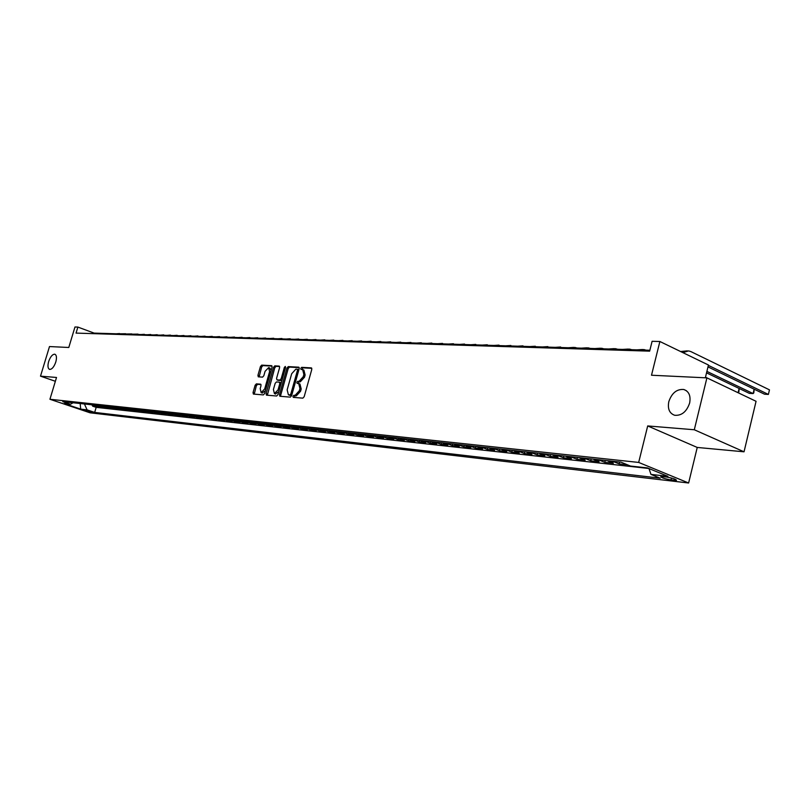 <?xml version="1.0" encoding="UTF-8"?>
<svg xmlns="http://www.w3.org/2000/svg" width="810" height="810" viewBox="0 0 810 810"><rect width="100%" height="100%" fill="white"/><g stroke="black" fill="none" stroke-linecap="round" stroke-linejoin="round"><path stroke-width="1.21" d="M292.947 396.262L293.271 397.376L302.839 398.156L304.175 396.718L311.789 369.441L311.394 367.892L301.684 367.345L300.763 368.358L301.036 369.431L302.626 369.562L303.871 374.493L303.234 376.751L299.011 381.368L297.776 381.287L296.855 382.3L297.128 383.383L298.688 383.515L299.953 388.506L299.315 390.764L295.093 395.361L293.868 395.26L292.947 396.262M299.062 383.656L299.943 384.001L301.199 388.982L300.571 391.24L296.349 395.837L295.113 395.736L294.151 397.447M311.809 368.327L302.93 367.831L301.958 369.492M303.011 369.714L303.871 370.048L305.117 374.979L304.489 377.237L300.257 381.854L299.032 381.773L298.06 383.454M55.789 362.029C56.933 357.656 56.599 355.043 54.796 354.203C52.427 354.233 50.382 356.694 48.64 361.574C47.496 365.938 47.831 368.55 49.633 369.411C51.992 369.38 54.037 366.93 55.789 362.029M689.644 403.046C690.92 395.877 688.976 391.362 683.802 389.499C676.785 388.942 671.784 393.012 668.797 401.699C667.491 408.847 669.435 413.373 674.649 415.267C681.625 415.844 686.627 411.774 689.644 403.046M92.056 412.452L84.726 410.133L92.056 412.452M256.365 383.869L255.12 385.256L253.044 392.567L253.388 394.075L263.351 394.905L264.617 393.508L272.059 367.193L271.623 365.685L261.681 365.138L260.435 366.535L257.934 375.344L258.279 376.832L262.582 377.126L263.827 375.729L265.072 371.324L268.657 367.608L269.598 371.608L264.698 388.911L261.144 392.617L260.192 388.567L261.012 385.692L260.658 384.183L256.365 383.869L257.59 384.325L256.345 385.712L254.249 394.156M694.302 429.756L647.696 425.938L697.238 447.444L744.036 451.808L694.302 429.756L706.907 377.875L651.503 375.233L659.877 341.496L652.101 341.304L649.65 351.155L76.049 333.102L77.871 327.078L74.966 326.997L68.789 347.48L49.491 346.558L40.5 376.154L55.363 381.287M647.696 425.938L638.675 462.429L49.936 399.269L56.518 377.47L40.5 376.154M279.48 394.713L279.855 396.262L290.314 397.123L291.62 395.695L299.184 368.732L298.799 367.193L288.279 366.606L286.983 368.034L279.48 394.713L280.716 395.179L280.705 396.333M276.666 395.999L266.46 395.158L266.095 393.63L273.547 367.274L274.823 365.857L279.237 366.11L279.602 367.618L276.575 378.351L276.939 379.87L279.916 380.072L281.202 378.655L284.361 367.436L285.322 366.444L285.586 367.507L277.951 394.591L276.666 395.999M706.907 377.875L756.064 401.294L744.036 451.808M92.796 405.375L92.573 406.124L96.117 406.509L92.168 405.162L94.537 405.425L93.646 404.99M98.719 406.012L98.496 406.772L102.09 407.167L98.121 405.81L100.531 406.073L99.63 405.638M104.733 406.66L104.5 407.43L108.145 407.825L104.156 406.468L106.596 406.731L105.695 406.296M110.818 407.319L110.585 408.098L114.271 408.503L110.271 407.136L112.742 407.4L111.831 406.964M116.974 407.987L116.741 408.777L120.477 409.182L116.468 407.805L118.969 408.078L118.057 407.643M123.221 408.655L122.988 409.455L126.775 409.87L122.745 408.483L125.277 408.767L124.365 408.321M129.549 409.333L129.306 410.154L133.144 410.569L129.104 409.182L131.665 409.455L130.754 409.009M135.969 410.022L135.715 410.852L139.603 411.277L135.543 409.88L138.145 410.164L137.224 409.718M142.459 410.721L142.216 411.571L146.154 411.996L142.074 410.589L144.717 410.873L143.785 410.427M149.05 411.429L148.797 412.29L152.786 412.725L148.696 411.308L151.369 411.601L150.437 411.146M155.722 412.148L155.469 413.019L159.519 413.464L155.409 412.037L158.112 412.33L157.18 411.875M162.486 412.877L162.233 413.768L166.333 414.214L162.213 412.776L164.956 413.08L164.025 412.624M169.351 413.616L169.088 414.517L173.249 414.973L169.108 413.525L171.892 413.829L170.951 413.373M176.307 414.366L176.043 415.277L180.255 415.743L176.094 414.295L178.919 414.599L177.977 414.133M183.354 415.125L183.09 416.056L187.363 416.522L183.192 415.064L186.057 415.368L185.105 414.902M190.512 415.884L190.239 416.836L194.572 417.312L190.38 415.844L193.286 416.158L192.334 415.692M197.761 416.664L197.478 417.636L201.882 418.112L197.67 416.634L200.617 416.958L199.665 416.482M205.112 417.454L204.839 418.436L209.294 418.932L205.072 417.444L208.059 417.768L207.107 417.292M211.623 417.778L212.574 418.254L212.291 419.256L216.817 419.752L212.574 418.254L215.612 418.588L214.65 418.112M219.237 418.608L220.188 419.084L219.854 420.086L224.451 420.592L220.188 419.084L223.266 419.418L222.304 418.942M227.833 419.894L227.529 420.927L232.186 421.443L227.924 419.924L231.042 420.268L230.081 419.783M235.619 420.724L235.315 421.787L240.043 422.304L235.761 420.775L238.93 421.119L237.958 420.633M243.526 421.575L243.223 422.648L248.022 423.174L243.719 421.645L246.928 421.99L245.956 421.504M251.556 422.425L251.242 423.529L256.112 424.065L251.788 422.516L255.059 422.881L254.077 422.385M259.706 423.296L259.382 424.43L264.333 424.966L259.99 423.417L263.311 423.772L262.329 423.276M267.978 424.177L267.654 425.331L272.666 425.888L268.312 424.318L271.684 424.683L270.692 424.187M276.372 425.068L276.038 426.252L281.131 426.809L276.767 425.24L280.179 425.604L279.197 425.098M284.897 425.979L284.563 427.184L289.737 427.751L285.343 426.171L288.816 426.546L287.823 426.04M293.554 426.9L293.21 428.136L298.465 428.713L294.06 427.113L297.584 427.498L296.592 426.992M302.353 427.832L301.998 429.097L307.334 429.685L302.91 428.085L306.494 428.47L305.492 427.953M311.283 428.774L310.918 430.08L316.345 430.677L311.911 429.057L315.546 429.452L314.543 428.935M320.355 429.735L319.98 431.072L325.488 431.679L321.043 430.049L324.739 430.454L323.727 429.928M329.579 430.707L329.194 432.084L334.793 432.702L330.328 431.062L334.074 431.467L333.072 430.94M338.944 431.69L338.55 433.117L344.24 433.735L339.755 432.084L343.572 432.5L342.559 431.973M348.462 432.692L348.067 434.16L353.838 434.788L349.343 433.127L353.221 433.552L352.208 433.016M358.142 433.704L357.726 435.213L363.599 435.861L359.093 434.19L363.032 434.616L362.009 434.079M368.995 435.264L367.973 434.727L367.558 436.296L373.521 436.954L368.995 435.264L373.005 435.699L371.982 435.162M377.966 435.81L377.541 437.39L383.616 438.058L379.07 436.357L383.14 436.803L382.117 436.256M388.132 436.914L387.696 438.504L393.873 439.182L389.306 437.471L393.457 437.926L392.425 437.38M398.459 438.028L398.024 439.638L404.301 440.326L399.725 438.605L403.947 439.071L402.914 438.514M408.969 439.172L408.534 440.792L414.912 441.49L410.326 439.759L414.609 440.225L413.576 439.668M419.651 440.326L419.216 441.966L425.716 442.675L421.099 440.934L425.463 441.409L424.43 440.842M430.525 441.501L430.08 443.151L436.691 443.88L432.074 442.128L436.509 442.604L435.466 442.037M441.582 442.705L441.146 444.366L447.869 445.105L443.232 443.343L447.758 443.829L446.705 443.262M452.841 443.921L452.395 445.601L459.25 446.361L454.592 444.579L459.199 445.075L458.146 444.498M464.302 445.166L463.857 446.857L470.823 447.626L466.155 445.834L470.843 446.34L469.79 445.763M475.966 446.431L475.521 448.143L482.618 448.922L477.93 447.11L482.699 447.626L481.646 447.049M487.843 447.717L487.387 449.449L494.616 450.238L489.918 448.416L494.778 448.942L493.715 448.355M499.932 449.024L499.476 450.775L506.837 451.575L502.129 449.742L507.08 450.279L506.017 449.682M512.244 450.36L511.788 452.122L519.291 452.942L514.563 451.099L519.605 451.646L518.542 451.048M524.799 451.727L524.333 453.499L531.978 454.339L527.239 452.476L532.372 453.033L531.309 452.425M537.577 453.104L537.121 454.896L544.897 455.757L540.149 453.873L545.383 454.45L544.31 453.833M550.597 454.521L550.142 456.334L558.07 457.204L553.311 455.311L558.647 455.888L557.563 455.271M563.871 455.959L563.416 457.782L571.495 458.673L566.727 456.769L572.164 457.356L571.08 456.739M577.409 457.427L576.943 459.27L585.184 460.171L580.395 458.257L585.944 458.855L584.861 458.237M591.199 458.916L590.733 460.789L599.137 461.71L594.348 459.766L599.997 460.384L598.914 459.756M605.272 460.444L604.797 462.328L613.372 463.269L608.563 461.315L614.334 461.943L613.251 461.305M619.62 462.004L619.144 463.897L627.477 464.818M666.215 476.968L660.788 476.574C661.233 477.687 664.645 478.801 671.004 479.935L676.471 480.34C676.036 479.226 672.614 478.102 666.215 476.968M638.675 462.429L688.621 483.003L90.072 412.806L49.936 399.269M92.573 406.124L96.177 407.349L94.669 412.422L660.231 478.183L650.956 474.397L648.982 468.555M94.669 412.422L87.105 409.87L80.696 409.131L64.182 403.562L70.521 404.261L62.805 401.649L620.916 462.145L630.494 466.054L647.423 467.917L667.926 476.341L650.956 474.397M619.144 463.897L614.334 461.943M604.797 462.328L599.997 460.384M590.733 460.789L585.944 458.855M576.943 459.27L572.164 457.356M563.416 457.782L558.647 455.888M550.142 456.334L545.383 454.45M537.121 454.896L532.372 453.033M524.333 453.499L519.605 451.646M511.788 452.122L507.08 450.279M499.476 450.775L494.778 448.942M487.387 449.449L482.699 447.626M475.521 448.143L470.843 446.34M463.857 446.857L459.199 445.075M452.395 445.601L447.758 443.829M441.146 444.366L436.509 442.604M430.08 443.151L425.463 441.409M419.216 441.966L414.609 440.225M408.534 440.792L403.947 439.071M398.024 439.638L393.457 437.926M387.696 438.504L383.14 436.803M377.541 437.39L373.005 435.699M367.558 436.296L363.032 434.616M357.726 435.213L353.221 433.552M348.067 434.16L343.572 432.5M338.55 433.117L334.074 431.467M329.194 432.084L324.739 430.454M319.98 431.072L315.546 429.452M310.918 430.08L306.494 428.47M301.998 429.097L297.584 427.498M293.21 428.136L288.816 426.546M284.563 427.184L280.179 425.604M276.038 426.252L271.684 424.683M267.654 425.331L263.311 423.772M259.382 424.43L255.059 422.881M251.242 423.529L246.928 421.99M243.223 422.648L238.93 421.119M235.315 421.787L231.042 420.268M227.529 420.927L223.266 419.418M219.854 420.086L215.612 418.588M212.291 419.256L208.059 417.768M204.839 418.436L200.617 416.958M197.478 417.636L193.286 416.158M190.239 416.836L186.057 415.368M183.09 416.056L178.919 414.599M176.043 415.277L171.892 413.829M169.088 414.517L164.956 413.08M162.233 413.768L158.112 412.33M155.469 413.019L151.369 411.601M148.797 412.29L144.717 410.873M142.216 411.571L138.145 410.164M135.715 410.852L131.665 409.455M129.306 410.154L125.277 408.767M122.988 409.455L118.969 408.078M116.741 408.777L112.742 407.4M110.585 408.098L106.596 406.731M104.5 407.43L100.531 406.073M98.496 406.772L94.537 405.425M96.177 407.349L648.8 468.484M705.338 377.804L708.446 365.006L659.877 341.496M697.238 447.444L688.621 483.003M649.873 350.264L94.122 333.113L77.871 327.078M93.95 333.669L94.122 333.113M607.48 460.688L608.563 461.315M593.264 459.138L594.348 459.766M579.322 457.63L580.395 458.257M565.643 456.151L566.727 456.769M552.238 454.693L553.311 455.311M539.075 453.266L540.149 453.873M526.166 451.869L527.239 452.476M513.5 450.502L514.563 451.099M501.066 449.155L502.129 449.742M488.855 447.829L489.918 448.416M476.877 446.533L477.93 447.11M465.102 445.257L466.155 445.834M453.539 444.001L454.592 444.579M442.189 442.766L443.232 443.343M431.031 441.561L432.074 442.128M420.066 440.367L421.099 440.934M409.283 439.202L410.326 439.759M398.692 438.058L399.725 438.605M388.284 436.924L389.306 437.471M378.037 435.82L379.07 436.357M358.071 433.654L359.093 434.19M348.33 432.601L349.343 433.127M338.742 431.558L339.755 432.084M329.316 430.535L330.328 431.062M320.041 429.533L321.043 430.049M310.908 428.541L311.911 429.057M301.917 427.569L302.91 428.085M293.068 426.607L294.06 427.113M284.361 425.665L285.343 426.171M275.775 424.734L276.767 425.24M267.33 423.822L268.312 424.318M259.008 422.911L259.99 423.417M250.816 422.03L251.788 422.516M242.747 421.149L243.719 421.645M234.789 420.289L235.761 420.775M226.952 419.438L227.924 419.924M204.12 416.968L205.072 417.444M196.729 416.168L197.67 416.634M189.439 415.378L190.38 415.844M182.25 414.599L183.192 415.064M175.162 413.829L176.094 414.295M168.166 413.07L169.108 413.525M161.271 412.32L162.213 412.776M154.477 411.581L155.409 412.037M147.774 410.862L148.696 411.308M141.153 410.143L142.074 410.589M134.622 409.435L135.543 409.88M128.182 408.736L129.104 409.182M121.834 408.048L122.745 408.483M115.557 407.369L116.468 407.805M109.37 406.701L110.271 407.136M103.255 406.033L104.156 406.468M97.22 405.385L98.121 405.81M70.521 404.261L73.103 402.762M91.267 404.737L92.168 405.162M84.422 403.998L87.105 409.87M80.696 409.131L80.17 403.532M299.214 367.629L289.514 367.092L288.218 368.52L280.716 395.179M289.929 394.946L290.841 393.943L297.473 370.302L297.209 369.228L295.852 369.147L291.681 373.744L287.155 389.843L288.4 394.804L291.823 394.996M298.779 370.19L297.341 369.299M289.292 395.138L288.643 394.845M291.175 395.422L289.889 395.31M279.632 366.535L276.048 366.333L274.782 367.75L267.32 395.229M278.002 380.255L281.151 380.548L282.093 379.9M273.426 389.509L274.418 393.609L278.043 389.863L279.784 383.687L279.409 382.158L276.443 381.945L275.157 383.353L273.426 389.509M275.38 393.964L278.792 391.625M281.111 383.373L279.592 382.239M261.033 384.578L257.59 384.325M262.116 392.971L265.386 390.764M271.077 370.676L269.882 368.084L268.94 367.72M272.089 366.12L262.906 365.604L261.66 367.001L259.129 376.893M707.991 366.9L764.539 394.207L768.386 394.429L769.47 389.853L690.889 351.591L688.581 350.902L682.87 352.633M708.355 365.381L768.386 394.429L769.47 389.853M687.315 350.862L680.602 351.53M706.543 372.853L749.331 393.356L753.108 393.569L754.15 389.195M706.897 371.385L753.108 393.569L753.806 392.88L754.191 389.215M738.082 392.728L739.135 388.476M705.49 377.187L738.112 392.728L738.841 392.04L739.196 388.506M642.613 349.505L636.832 349.859M646.005 350.143L643.869 349.545L640.437 349.971M628.287 349.069L622.586 349.414M631.678 349.697L629.542 349.1L626.12 349.525M614.243 348.634L608.604 348.988M617.625 349.262L615.499 348.675L612.077 349.09M600.463 348.219L594.894 348.563M603.835 348.837L601.708 348.259L598.296 348.664M586.936 347.804L581.448 348.148M590.308 348.421L588.192 347.844L584.79 348.249M573.672 347.399L568.245 347.743M577.034 348.017L574.918 347.439L571.526 347.844M560.652 347.004L555.285 347.338M564.003 347.611L558.505 347.439M547.864 346.609L542.568 346.953M551.205 347.217L545.727 347.044M535.309 346.234L530.084 346.558M538.65 346.832L533.183 346.66M522.987 345.85L517.813 346.184M526.308 346.447L520.86 346.275M510.877 345.485L505.774 345.809M514.198 346.072L508.761 345.91M498.99 345.121L493.938 345.445M502.291 345.708L496.874 345.536M487.306 344.766L482.315 345.09M490.607 345.343L485.2 345.182M475.824 344.412L470.893 344.736M479.115 344.989L473.728 344.827M464.545 344.068L459.665 344.392M467.815 344.645L462.449 344.473M453.458 343.734L448.629 344.048M456.718 344.301L451.373 344.139M442.554 343.399L437.785 343.713M445.814 343.966L440.478 343.794M431.831 343.075L427.113 343.389M435.081 343.632L429.766 343.47M421.291 342.751L416.623 343.065M424.531 343.308L419.236 343.146M410.933 342.438L406.306 342.741M414.153 342.984L408.878 342.822M400.737 342.124L396.161 342.427M403.947 342.671L398.682 342.508M390.703 341.82L386.178 342.124M393.903 342.357L388.658 342.195M380.832 341.516L376.356 341.82M384.021 342.053L378.796 341.891M371.122 341.223L366.697 341.526M374.301 341.759L369.097 341.597M361.564 340.929L357.18 341.233M364.733 341.466L359.549 341.304M352.158 340.645L347.824 340.939M355.317 341.172L350.143 341.01M342.903 340.362L338.6 340.656M346.052 340.888L340.899 340.726M333.781 340.089L329.528 340.372M336.919 340.605L331.786 340.443M324.81 339.815L320.598 340.099M327.939 340.322L322.815 340.17M315.971 339.542L311.799 339.825M319.079 340.048L313.986 339.896M307.263 339.279L303.132 339.562M310.372 339.785L305.289 339.623M298.688 339.015L294.597 339.299M301.786 339.522L296.723 339.36M290.243 338.752L286.193 339.036M293.321 339.258L288.279 339.106M281.921 338.499L277.911 338.783M284.988 339.005L279.966 338.843M273.729 338.256L269.75 338.529M276.787 338.752L271.775 338.59M265.65 338.003L261.711 338.286M268.687 338.499L263.706 338.347M257.681 337.76L253.783 338.033M260.719 338.256L255.747 338.094M249.834 337.527L245.967 337.8M252.862 338.013L247.911 337.861M242.099 337.284L238.272 337.557M245.116 337.77L240.185 337.618M234.475 337.051L230.678 337.325M237.472 337.537L232.561 337.385M226.952 336.828L223.195 337.092M229.949 337.304L225.048 337.152M219.54 336.595L215.814 336.869M222.517 337.071L217.647 336.919M212.23 336.373L208.535 336.646M215.197 336.849L210.347 336.697M205.021 336.16L201.356 336.423M207.978 336.626L203.138 336.474M197.913 335.937L194.278 336.201M200.86 336.403L196.04 336.251M190.897 335.725L187.292 335.988M193.833 336.19L189.024 336.039M183.971 335.512L180.407 335.775M186.897 335.978L182.118 335.826M177.147 335.31L173.603 335.563M180.063 335.765L175.294 335.613M170.414 335.097L166.9 335.36M173.31 335.553L168.571 335.411M163.762 334.894L160.279 335.148M166.657 335.35L161.929 335.198M157.211 334.702L153.748 334.955M160.086 335.148L155.378 335.006M150.731 334.5L147.309 334.753M153.606 334.945L148.908 334.803M144.342 334.307L140.94 334.56M147.197 334.753L142.53 334.601M138.034 334.115L130.005 334.216M140.879 334.55L136.222 334.408M131.807 333.923L123.869 334.024M125.661 333.74L117.804 333.841M119.597 333.548L116.306 333.791M674.73 479.044L674.416 480.33M671.47 478.022L671.004 479.935M296.349 395.837L295.093 395.361M300.571 391.24L299.315 390.764M301.199 388.982L299.953 388.506M299.032 381.773L297.776 381.287M300.257 381.854L299.011 381.368M304.489 377.237L303.234 376.751M305.117 374.979L303.871 374.493M302.93 367.831L301.684 367.345M295.113 395.736L293.868 395.26M288.218 368.52L286.983 368.034M289.514 367.092L288.279 366.606M291.995 394.379L290.841 393.943M298.617 370.747L297.473 370.302M267.341 394.095L266.095 393.63M274.782 367.75L273.547 367.274M276.048 366.333L274.823 365.857M278.255 380.356L277.02 379.88M281.151 380.548L279.916 380.072M282.325 379.09L281.202 378.655M285.474 367.872L284.361 367.436M279.167 390.288L278.043 389.863M280.908 384.112L279.784 383.687M265.801 389.326L264.698 388.911M270.692 372.023L269.598 371.608M259.159 375.81L257.934 375.344M261.66 367.001L260.435 366.535M262.906 365.604L261.681 365.138M254.269 393.032L253.044 392.567M256.345 385.712L255.12 385.256M686.394 390.703L683.802 389.499M298.445 369.714L297.29 369.259M289.646 395.28L288.4 394.804M278.174 380.335L276.939 379.87M275.663 394.075L274.418 393.609M280.655 382.624L279.521 382.199M262.379 393.073L261.144 392.617"/></g></svg>
